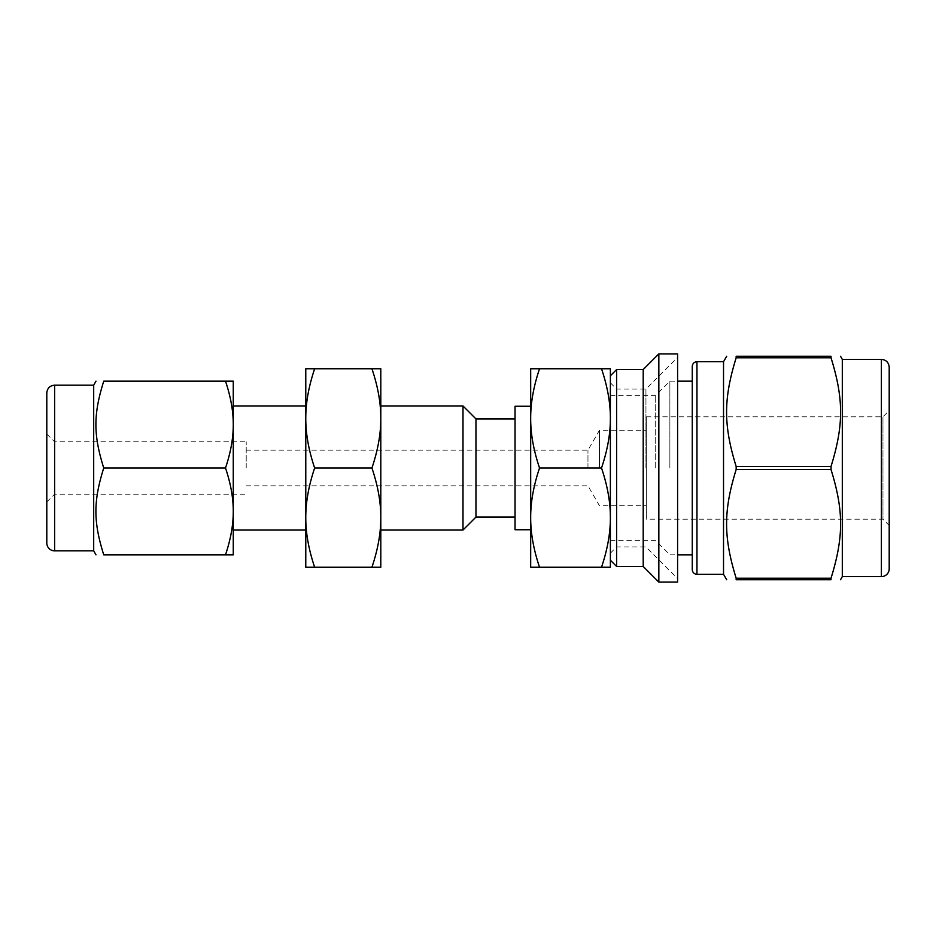 <?xml version="1.0" encoding="UTF-8"?>
<svg xmlns="http://www.w3.org/2000/svg" width="936" height="936" viewBox="0 0 936 936"><rect width="100%" height="100%" fill="white"/><g stroke="black" fill="none" stroke-linecap="round" stroke-linejoin="round"><path stroke-width="0.7" stroke-dasharray="4.68 3.51" d="M736.164 357.786L736.164 356.253L831.028 356.253L831.028 357.786L736.164 357.786C723.399 399.087 723.399 425.166 736.164 466.467L831.028 466.467C843.792 425.166 843.792 399.087 831.028 357.786M736.164 469.533C723.399 510.834 723.399 536.913 736.164 578.214L831.028 578.214C843.792 536.913 843.792 510.834 831.028 469.533L736.164 469.533L736.164 466.467M831.028 578.214L831.028 579.747L736.164 579.747L736.164 578.214M842.306 576.623L842.306 359.377M831.028 469.533L831.028 466.467M539.534 567.251L530.677 567.251L530.677 517.62C530.607 532.947 533.567 549.49 539.534 567.251L601.52 567.251C607.487 549.49 610.447 532.947 610.377 517.62C610.447 502.293 607.487 485.749 601.52 468L539.534 468C533.567 485.749 530.607 502.293 530.677 517.62L530.677 418.38C530.607 433.707 533.567 450.251 539.534 468M601.52 468C607.487 450.251 610.447 433.707 610.377 418.38L610.377 567.251L601.52 567.251M314.648 567.251L305.779 567.251L305.779 517.62C305.721 532.947 308.669 549.49 314.648 567.251L371.931 567.251C377.91 549.49 380.87 532.947 380.8 517.62C380.87 502.293 377.91 485.749 371.931 468L314.648 468C308.669 485.749 305.721 502.293 305.779 517.62L305.779 418.38C305.721 433.707 308.669 450.251 314.648 468M371.931 468C377.91 450.251 380.87 433.707 380.8 418.38L380.8 567.251L371.931 567.251M601.52 368.749L610.377 368.749L610.377 418.38C610.447 403.053 607.487 386.51 601.52 368.749L539.534 368.749C533.567 386.51 530.607 403.053 530.677 418.38L530.677 368.749L539.534 368.749M314.648 368.749C308.669 386.51 305.721 403.053 305.779 418.38L305.779 368.749L380.8 368.749L380.8 418.38C380.87 403.053 377.91 386.51 371.931 368.749M225.506 554.826C230.724 539.288 233.31 524.815 233.263 511.407C233.31 497.999 230.724 483.526 225.506 468L103.744 468C93.296 501.205 93.296 521.621 103.744 554.826L233.263 554.826L233.263 424.593C233.31 411.185 230.724 396.712 225.506 381.174L103.744 381.174C93.296 414.379 93.296 434.795 103.744 468M225.506 468C230.724 452.474 233.31 438.001 233.263 424.593L233.263 381.174L225.506 381.174M54.616 550.836L54.616 385.164M246.215 468L246.215 441.815L246.215 468M46.8 468L46.8 434.011L46.8 468M46.8 543.02L46.8 392.98M93.694 550.836L93.694 385.164M233.263 530.045L233.263 405.955M233.263 424.593L233.263 511.407M305.779 468L305.779 405.955L305.779 468M380.8 468L380.8 405.955L380.8 468M462.992 530.045L462.992 405.955M475.968 517.082L475.968 418.918M515.046 529.741L515.046 406.259M530.677 468L530.677 406.259L530.677 468M610.377 468L610.377 375.781L610.377 468M616.637 566.467L616.637 369.533M643.207 566.467L643.207 369.533M658.839 582.098L658.839 353.902M677.594 582.098L677.594 353.902M677.594 468L677.594 357.423L677.594 468M645.945 468L645.945 389.072L645.945 468M616.637 468L616.637 389.072L616.637 468M655.703 468L655.703 395.32L655.703 468M669.872 468L669.872 381.163L669.872 468M692.266 468L692.266 381.163L692.266 468M692.266 569.591L692.266 366.409M723.528 574.283L723.528 361.717M889.2 525.435L889.2 410.565L889.2 525.435L882.952 519.188L882.952 416.812L882.952 519.188L646.331 519.188L646.331 416.812L646.331 519.188M646.331 468L646.331 430.291L646.331 468M599.438 468L599.438 430.291L599.438 468M587.96 468L587.96 450.181L587.96 468M696.957 574.283L696.957 361.717M881.384 576.623L881.384 359.377M46.8 501.988L54.616 494.185L246.215 494.185M46.8 434.011L54.616 441.815L246.215 441.815M610.377 553.176L616.637 546.928L645.945 546.928L677.594 578.577M610.377 382.824L616.637 389.072L645.945 389.072L677.594 357.423M610.377 540.68L655.703 540.68L669.872 554.837L677.594 554.837M610.377 395.32L655.703 395.32L669.872 381.163L677.594 381.163M646.331 416.812L882.952 416.812L889.2 410.565M246.215 485.819L587.96 485.819L599.438 505.709L646.331 505.709M246.215 450.181L587.96 450.181L599.438 430.291L646.331 430.291"/><path stroke-width="1.4" d="M736.164 466.467C723.399 425.166 723.399 399.087 736.164 357.786L831.028 357.786C843.792 399.087 843.792 425.166 831.028 466.467L736.164 466.467L736.164 469.533L831.028 469.533C843.792 510.834 843.792 536.913 831.028 578.214L736.164 578.214C723.399 536.913 723.399 510.834 736.164 469.533M831.028 357.786L831.028 356.253C843.792 356.253 843.792 356.253 831.028 356.253C843.792 356.253 843.792 356.253 831.028 356.253L736.164 356.253C723.399 356.253 723.399 356.253 736.164 356.253C723.399 356.253 723.399 356.253 736.164 356.253L736.164 357.786M736.164 578.214L736.164 579.747C723.399 579.747 723.399 579.747 736.164 579.747C723.399 579.747 723.399 579.747 736.164 579.747L831.028 579.747C843.792 579.747 843.792 579.747 831.028 579.747C843.792 579.747 843.792 579.747 831.028 579.747L831.028 578.214M840.505 356.253L842.306 359.377L842.306 576.623L840.505 579.747M831.028 466.467L831.028 469.533M601.52 368.749L610.377 368.749L610.377 517.62C610.447 532.947 607.487 549.49 601.52 567.251L539.534 567.251C533.567 549.49 530.607 532.947 530.677 517.62C530.607 502.293 533.567 485.749 539.534 468C533.567 450.251 530.607 433.707 530.677 418.38C530.607 403.053 533.567 386.51 539.534 368.749L601.52 368.749C607.487 386.51 610.447 403.053 610.377 418.38C610.447 433.707 607.487 450.251 601.52 468C607.487 485.749 610.447 502.293 610.377 517.62L610.377 567.251L601.52 567.251M601.52 468L539.534 468M539.534 368.749L530.677 368.749L530.677 567.251L539.534 567.251M371.931 567.251L380.8 567.251L380.8 517.62C380.87 532.947 377.91 549.49 371.931 567.251L314.648 567.251C308.669 549.49 305.721 532.947 305.779 517.62C305.721 502.293 308.669 485.749 314.648 468C308.669 450.251 305.721 433.707 305.779 418.38C305.721 403.053 308.669 386.51 314.648 368.749L371.931 368.749C377.91 386.51 380.87 403.053 380.8 418.38C380.87 433.707 377.91 450.251 371.931 468L314.648 468M314.648 368.749L305.779 368.749L305.779 567.251L314.648 567.251M371.931 468C377.91 485.749 380.87 502.293 380.8 517.62L380.8 368.749L371.931 368.749M103.744 381.174C93.296 381.174 93.296 381.174 103.744 381.174C93.296 381.174 93.296 381.174 103.744 381.174L225.506 381.174C230.724 396.712 233.31 411.185 233.263 424.593C233.31 438.001 230.724 452.474 225.506 468L103.744 468C93.296 434.795 93.296 414.379 103.744 381.174M305.779 405.955L233.263 405.955L233.263 424.593L233.263 381.174L225.506 381.174M225.506 468C230.724 483.526 233.31 497.999 233.263 511.407C233.31 524.815 230.724 539.288 225.506 554.826L103.744 554.826C93.296 521.621 93.296 501.205 103.744 468M225.506 554.826L233.263 554.826L233.263 511.407L233.263 530.045L305.779 530.045M103.744 554.826C93.296 554.826 93.296 554.826 103.744 554.826C93.296 554.826 93.296 554.826 103.744 554.826M233.263 424.593L233.263 511.407M54.616 550.836L54.616 385.164C49.865 385.632 47.268 388.229 46.8 392.98L46.8 543.02A7.816 7.816 0 0 0 54.616 550.836L93.694 550.836L95.987 554.826M54.616 385.164L93.694 385.164L93.694 550.836M380.8 405.955L462.992 405.955L462.992 530.045L380.8 530.045M462.992 405.955L475.968 418.918L475.968 517.082L462.992 530.045M530.677 406.259L515.046 406.259L515.046 529.741L530.677 529.741M610.377 375.781L616.637 369.533L616.637 566.467L643.207 566.467L658.839 582.098L677.594 582.098L677.594 353.902L658.839 353.902L658.839 582.098M616.637 369.533L643.207 369.533L643.207 566.467M696.957 574.283L696.957 361.717C694.138 361.975 692.57 363.531 692.266 366.409L692.266 569.591A4.692 4.692 0 0 0 696.957 574.283L723.528 574.283L726.687 579.747M696.957 361.717L723.528 361.717L723.528 574.283M889.2 568.807L889.2 367.193L889.2 568.807A7.816 7.816 0 0 1 881.384 576.623L881.384 359.377C886.135 359.834 888.732 362.443 889.2 367.193M93.694 385.164L95.987 381.174M475.968 517.082L515.046 517.082M475.968 418.918L515.046 418.918M610.377 560.219L616.637 566.467M643.207 369.533L658.839 353.902M677.594 554.837L692.266 554.837M677.594 381.163L692.266 381.163M723.528 361.717L726.687 356.253M842.306 576.623L881.384 576.623M842.306 359.377L881.384 359.377"/></g></svg>
